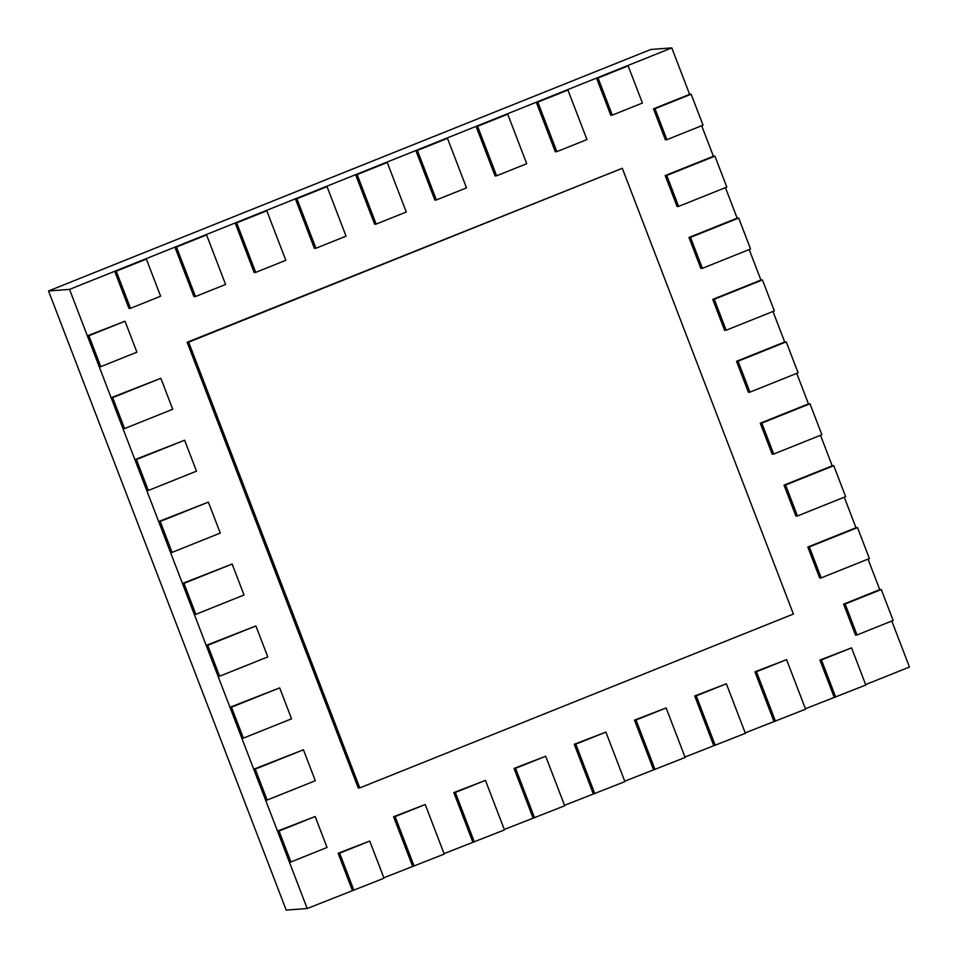 <?xml version="1.0" encoding="UTF-8"?>
<svg xmlns="http://www.w3.org/2000/svg" width="958" height="958" viewBox="0 0 958 958"><rect width="100%" height="100%" fill="white"/><g stroke="black" fill="none" stroke-linecap="round" stroke-linejoin="round"><path stroke-width="1.44" d="M48.535 290.969L650.793 49.481L671.798 47.9L69.539 289.388L48.535 290.969L286.202 910.1L307.207 908.519L384.014 878.211L369.752 841.064L339.647 853.135L353.897 890.281M383.847 877.779L444.237 854.069L425.232 804.528L395.115 816.611L414.131 866.14M444.081 853.626L504.471 829.915L485.455 780.387L455.337 792.458L474.354 841.986M504.303 829.484L564.693 805.762L545.677 756.233L515.572 768.316L534.576 817.845M564.525 805.331L624.915 781.62L605.911 732.092L575.794 744.162L594.81 793.691M624.748 781.189L685.15 757.467L666.133 707.938L636.016 720.009L655.033 769.537M684.982 757.036L745.372 733.325L726.356 683.784L696.25 695.867L715.255 745.396M745.204 732.882L805.594 709.171L786.578 659.643L756.473 671.714L775.489 721.242M805.427 708.74L865.816 685.018L851.566 647.871L821.449 659.954L835.711 697.101M865.661 684.587L909.465 667.031L891.802 621.024M69.539 289.388L307.207 908.519M843.615 604.127L845.148 604.007L857.027 634.962L855.494 635.082L843.615 604.127L879.755 589.637L868.032 559.113M807.81 547.042L809.342 546.922L821.222 577.878L819.689 577.997L807.81 547.042L855.985 527.726L844.273 497.202M784.039 485.131L785.572 485.011L797.451 515.967L795.918 516.087L784.039 485.131L832.215 465.816L820.503 435.291M760.269 423.22L761.802 423.101L773.693 454.056L772.16 454.176L760.269 423.22L808.456 403.893L796.733 373.369M736.51 361.31L738.043 361.19L749.922 392.145L748.39 392.265L736.51 361.31L784.686 341.982L772.974 311.458M712.74 299.387L714.273 299.279L726.152 330.235L724.619 330.342L712.74 299.387L760.927 280.071L749.204 249.547M688.97 237.476L690.502 237.368L702.394 268.324L700.861 268.432L688.97 237.476L737.157 218.161L725.434 187.636M665.211 175.565L666.744 175.446L678.623 206.401L677.09 206.521L665.211 175.565L713.387 156.25L701.675 125.726M653.488 108.829L655.021 108.709L666.9 139.664L665.367 139.784L653.488 108.829L689.628 94.339L671.798 47.9M100.782 366.663L136.91 352.173L125.031 321.217L88.902 335.707L100.782 366.663L99.249 366.782L87.37 335.827L88.902 335.707M87.37 335.827L125.031 321.217M124.552 428.573L172.727 409.258L160.848 378.302L112.661 397.618L124.552 428.573L123.019 428.693L111.128 397.738L112.661 397.618M111.128 397.738L160.848 378.302M148.31 490.484L196.498 471.168L184.607 440.213L136.431 459.529L148.31 490.484L146.778 490.604L134.898 459.648L136.431 459.529M134.898 459.648L184.607 440.213M172.081 552.395L220.256 533.079L208.377 502.124L160.19 521.439L172.081 552.395L170.548 552.515L158.669 521.559L160.19 521.439M158.669 521.559L208.377 502.124M195.839 614.317L244.027 594.99L232.147 564.034L183.96 583.362L195.839 614.317L194.318 614.425L182.427 583.47L183.96 583.362M182.427 583.47L232.147 564.034M219.61 676.228L267.797 656.901L255.906 625.945L207.73 645.273L219.61 676.228L218.077 676.336L206.198 645.381L207.73 645.273M206.198 645.381L255.906 625.945M243.38 738.139L291.555 718.823L279.676 687.868L231.489 707.184L243.38 738.139L241.847 738.259L229.956 707.291L231.489 707.184M229.956 707.291L279.676 687.868M267.138 800.05L315.326 780.734L303.435 749.779L255.259 769.094L267.138 800.05L265.606 800.17L253.726 769.214L255.259 769.094M253.726 769.214L303.435 749.779M290.909 861.96L327.049 847.471L315.158 816.515L279.029 831.005L290.909 861.96L289.376 862.08L277.497 831.125L279.029 831.005M277.497 831.125L315.158 816.515M857.027 634.962L893.167 620.473L881.288 589.517L845.148 604.007M879.755 589.637L881.288 589.517M821.222 577.878L869.397 558.562L857.518 527.607L809.342 546.922M855.985 527.726L857.518 527.607M797.451 515.967L845.639 496.651L833.747 465.696L785.572 485.011M832.215 465.816L833.747 465.696M773.693 454.056L821.868 434.74L809.989 403.785L761.802 423.101M808.456 403.893L809.989 403.785M749.922 392.145L798.098 372.83L786.219 341.874L738.043 361.19M784.686 341.982L786.219 341.874M726.152 330.235L774.339 310.919L762.448 279.952L714.273 299.279M760.927 280.071L762.448 279.952M702.394 268.324L750.569 248.996L738.69 218.041L690.502 237.368M737.157 218.161L738.69 218.041M678.623 206.401L726.811 187.085L714.919 156.13L666.744 175.446M713.387 156.25L714.919 156.13M666.9 139.664L703.04 125.175L691.161 94.219L655.021 108.709M689.628 94.339L691.161 94.219M352.376 890.401L338.114 853.255L339.647 853.135M338.114 853.255L369.752 841.064M412.599 866.248L393.582 816.719L395.115 816.611M393.582 816.719L425.232 804.528M472.821 842.106L453.805 792.577L455.337 792.458M453.805 792.577L485.455 780.387M533.043 817.952L514.039 768.424L515.572 768.316M514.039 768.424L545.677 756.233M593.277 793.811L574.261 744.282L575.794 744.162M574.261 744.282L605.911 732.092M653.5 769.657L634.483 720.129L636.016 720.009M634.483 720.129L666.133 707.938M713.722 745.516L694.718 695.975L696.25 695.867M694.718 695.975L726.356 683.784M773.956 721.362L754.94 671.833L756.473 671.714M754.94 671.833L786.578 659.643M834.178 697.208L819.916 660.062L821.449 659.954M819.916 660.062L851.566 647.871M612.306 115.116L642.423 103.045L628.161 65.898L598.043 77.969L612.306 115.116L610.773 115.235L596.523 78.089L598.043 77.969M596.523 78.089L628.161 65.898M556.837 151.651L586.955 139.569L567.938 90.04L537.821 102.123L556.837 151.651L555.305 151.759L536.288 102.231L537.821 102.123M536.288 102.231L567.938 90.04M496.615 175.793L526.72 163.722L507.716 114.194L477.599 126.264L496.615 175.793L495.082 175.913L476.066 126.384L477.599 126.264M476.066 126.384L507.716 114.194M436.381 199.947L466.498 187.876L447.482 138.347L417.377 150.418L436.381 199.947L434.848 200.066L415.844 150.538L417.377 150.418M415.844 150.538L447.482 138.347M376.159 224.1L406.276 212.017L387.26 162.489L357.142 174.56L376.159 224.1L374.626 224.208L355.61 174.679L357.142 174.56M355.61 174.679L387.26 162.489M315.936 248.242L346.042 236.171L327.037 186.642L296.92 198.713L315.936 248.242L314.404 248.362L295.387 198.833L296.92 198.713M295.387 198.833L327.037 186.642M255.702 272.395L285.819 260.313L266.803 210.784L236.698 222.867L255.702 272.395L254.169 272.503L235.165 222.974L236.698 222.867M235.165 222.974L266.803 210.784M195.48 296.537L225.597 284.466L206.581 234.938L176.464 247.008L195.48 296.537L193.947 296.657L174.931 247.128L176.464 247.008M174.931 247.128L206.581 234.938M130.504 308.308L160.621 296.238L146.358 259.091L116.241 271.162L130.504 308.308L128.971 308.428L114.709 271.27L116.241 271.162M114.709 271.27L146.358 259.091M359.777 787.907L793.404 614.042L622.293 168.273L188.666 342.138L359.777 787.907L358.244 788.027L187.133 342.257L188.666 342.138M187.133 342.257L622.293 168.273"/></g></svg>
